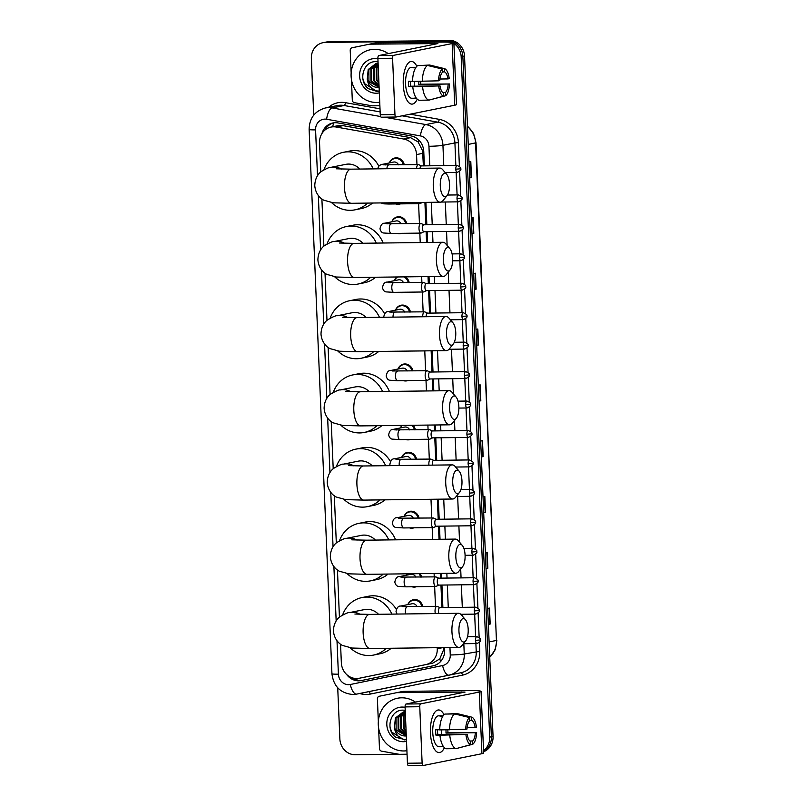 <?xml version="1.0" encoding="UTF-8"?>
<svg xmlns="http://www.w3.org/2000/svg" width="806" height="806" viewBox="0 0 806 806"><rect width="100%" height="100%" fill="white"/><g stroke="black" fill="none" stroke-linecap="round" stroke-linejoin="round"><path stroke-width="1.21" d="M400.471 203.888A8.534 7.808 78.6 0 1 399.524 204.15A8.534 7.808 78.6 0 1 398.194 204.281A8.534 7.808 78.6 0 1 395.897 203.938M391.797 221.801A8.534 7.808 78.6 0 1 397.388 216.864A8.534 7.808 78.6 0 1 398.718 216.723A8.534 7.808 78.6 0 1 406.728 223.675M401.71 233.337A8.534 7.808 78.6 0 1 400.763 233.589A8.534 7.808 78.6 0 1 399.433 233.73A8.534 7.808 78.6 0 1 397.126 233.387M405.408 276.871A8.534 7.808 78.6 0 1 409.196 282.563M404.179 292.225A8.534 7.808 78.6 0 1 403.232 292.487A8.534 7.808 78.6 0 1 401.902 292.628A8.534 7.808 78.6 0 1 399.595 292.286M395.504 310.139A8.534 7.808 78.6 0 1 401.096 305.212A8.534 7.808 78.6 0 1 402.426 305.071A8.534 7.808 78.6 0 1 410.435 312.013M406.647 351.124A8.534 7.808 78.6 0 1 405.7 351.386A8.534 7.808 78.6 0 1 404.37 351.527A8.534 7.808 78.6 0 1 402.063 351.184M397.973 369.037A8.534 7.808 78.6 0 1 403.564 364.1A8.534 7.808 78.6 0 1 404.894 363.959A8.534 7.808 78.6 0 1 412.904 370.911M407.876 380.573A8.534 7.808 78.6 0 1 406.929 380.835A8.534 7.808 78.6 0 1 405.599 380.976A8.534 7.808 78.6 0 1 403.302 380.634M412.984 425.256A8.534 7.808 78.6 0 1 415.372 429.81M410.345 439.471A8.534 7.808 78.6 0 1 409.398 439.723A8.534 7.808 78.6 0 1 408.068 439.864A8.534 7.808 78.6 0 1 405.771 439.522M401.67 457.385A8.534 7.808 78.6 0 1 407.262 452.448A8.534 7.808 78.6 0 1 408.592 452.307A8.534 7.808 78.6 0 1 416.611 459.259M404.138 516.273A8.534 7.808 78.6 0 1 409.73 511.347A8.534 7.808 78.6 0 1 411.06 511.206A8.534 7.808 78.6 0 1 419.08 518.147M414.052 527.809A8.534 7.808 78.6 0 1 413.105 528.071A8.534 7.808 78.6 0 1 411.775 528.212A8.534 7.808 78.6 0 1 409.468 527.87M420.107 573.66A8.534 7.808 78.6 0 1 421.548 577.046M416.521 586.708A8.534 7.808 78.6 0 1 415.574 586.97A8.534 7.808 78.6 0 1 414.244 587.111A8.534 7.808 78.6 0 1 411.937 586.768M407.846 604.621A8.534 7.808 78.6 0 1 413.438 599.684A8.534 7.808 78.6 0 1 414.768 599.543A8.534 7.808 78.6 0 1 422.777 606.495M389.328 162.903A8.534 7.808 78.6 0 1 394.92 157.966A8.534 7.808 78.6 0 1 396.25 157.825A8.534 7.808 78.6 0 1 404.259 164.777M423.392 165.875L422.546 150.682L418.082 141.906L410.576 137.655L342.963 125.645L337.764 125.726L331.085 127.066A15.999 14.649 -101.4 0 0 319.549 142.934L320.768 171.94M416.964 164.626L416.541 154.591A15.999 14.649 -101.4 0 0 403.746 139.035L336.132 127.016A15.999 14.649 -101.4 0 0 333.573 126.804A15.999 14.649 -101.4 0 0 331.085 127.066M441.9 607.593L440.953 585.075M440.67 578.144L440.469 573.409M439.038 539.295L438.484 526.177M438.202 519.245L437.356 499.206M435.734 460.357L434.787 437.839M434.494 430.908L434.253 424.994M432.822 390.88L432.318 378.941M432.026 372.009L431.139 350.791M429.558 313.111L428.611 290.593M428.329 283.662L428.026 276.589M426.596 242.475L426.142 231.705M425.86 224.773L424.913 202.387M340.565 644.216L341.341 662.774A15.999 14.649 -101.4 0 0 359.184 678.269L432.6 663.217L439.754 658.925L443.471 650.11L443.572 647.47M359.184 678.269A15.999 14.649 -101.4 0 0 359.234 678.259L425.78 664.597A15.999 14.649 -101.4 0 0 437.255 648.739L437.215 647.692M435.482 606.334L434.646 586.486M434.243 576.895L434.102 573.489M432.671 539.375L432.177 527.587M431.774 517.996L430.988 499.277M429.306 459.098L428.47 439.25M428.077 429.648L427.875 425.074M426.455 390.96L426.001 380.351M425.608 370.76L424.772 350.902M423.14 311.862L422.304 292.004M421.901 282.412L421.659 276.67M420.228 242.556L419.835 233.115M419.432 223.514L418.596 203.666M321.896 198.991L323.881 246.142M325.009 273.194L326.984 320.345M328.123 347.406L330.097 394.547M331.226 421.609L333.21 468.76M334.339 495.811L336.314 542.962M337.452 570.013L339.427 617.164M394.265 280.7A8.534 7.808 78.6 0 1 397.086 276.972M400.441 427.936A8.534 7.808 78.6 0 1 401.942 425.397M406.607 575.172A8.534 7.808 78.6 0 1 407.262 573.812M424.369 165.865L423.765 151.457A15.999 14.649 -101.4 0 0 410.969 135.902L337.926 122.925A15.999 14.649 -101.4 0 0 335.367 122.714A15.999 14.649 -101.4 0 0 332.878 122.975A15.999 14.649 -101.4 0 0 321.957 133.534M324.838 130.149A15.999 14.649 78.6 0 1 333.724 122.834A15.999 6.055 -79.9 0 0 332.697 126.744M313.725 115.147L311.358 58.586A15.999 14.649 78.6 0 1 322.884 42.718A15.999 14.649 78.6 0 1 325.372 42.456L445.819 40.975A15.999 14.649 78.6 0 1 452.085 42.396M453.899 43.433A15.999 14.649 78.6 0 1 461.173 56.742L489.695 737.127A15.999 14.649 78.6 0 1 483.54 750.608M398.638 754.204L355.224 754.738A15.999 14.649 78.6 0 1 339.87 738.971L337.724 687.81M322.884 42.718L326.249 42.043A15.999 14.649 78.6 0 1 328.737 41.781L447.501 40.643A15.999 14.649 78.6 0 1 462.856 56.4L491.378 736.785A15.999 14.649 78.6 0 1 483.57 751.313A15.999 14.649 78.6 0 0 491.378 736.785L462.856 56.4A15.999 14.649 78.6 0 0 447.501 40.643L327.055 42.124L445.819 40.975M324.566 42.386A15.999 14.649 78.6 0 1 327.055 42.124A15.999 14.649 78.6 0 0 324.566 42.386M346.751 674.612A15.999 14.649 -101.4 0 0 361.249 680.566A15.999 14.649 -101.4 0 0 361.3 680.556L433.185 665.796A15.999 14.649 -101.4 0 0 444.66 649.948L444.559 647.601M442.887 607.583L441.94 585.065M441.648 578.134L441.456 573.398M440.026 539.285L439.471 526.167M439.179 519.235L438.343 499.186M436.711 460.337L435.774 437.819M435.482 430.898L435.23 424.984M433.799 390.87L433.306 378.931M433.013 371.999L432.127 350.781M430.545 313.101L429.598 290.583M429.306 283.652L429.014 276.579M427.583 242.465L427.13 231.685M426.837 224.763L425.9 202.377M362.569 680.304A15.999 14.649 78.6 0 1 351.94 677.745M449.184 40.3A15.999 14.649 78.6 0 1 464.538 56.067L493.06 736.452A15.999 14.649 78.6 0 1 483.58 751.726M483.681 512.687L485.504 512.415L483.681 512.777M483.016 496.839L484.829 496.466L485.504 512.415M486.018 568.502L487.842 568.23L486.018 568.593M485.353 552.644L487.167 552.281L487.842 568.23M488.355 624.318L490.179 624.035L488.355 624.408M487.69 608.459L489.514 608.097L490.179 624.035M476.658 345.25L478.482 344.978L476.668 345.341M475.993 329.392L477.817 329.029L478.482 344.978M474.321 289.435L476.145 289.163L474.321 289.525M473.656 273.587L475.48 273.214L476.145 289.163M471.984 233.629L473.807 233.347L471.984 233.72M471.319 217.771L473.132 217.408L473.807 233.347M469.646 177.814L471.47 177.542L469.646 177.904M468.981 161.956L470.795 161.593L471.47 177.542M481.343 456.881L483.157 456.599L481.343 456.972M480.678 441.023L482.492 440.65L483.157 456.599M478.996 401.066L480.819 400.794L479.006 401.156M478.331 385.208L480.154 384.845L480.819 400.794M379.737 102.231A26.658 24.412 78.6 0 1 376.704 102.473A26.658 24.412 78.6 0 1 351.295 78.464A26.658 24.412 78.6 0 1 370.327 49.76A26.658 24.412 78.6 0 1 374.478 49.317A26.658 24.412 78.6 0 1 388.27 53.639M378.105 63.301L376.039 63.513L368.211 69.517L367.264 79.149A12.05 11.032 78.6 0 0 378.195 87.481A12.05 11.032 78.6 0 0 379.112 87.431M378.054 63.19L376.039 63.513M376.372 63.452L368.876 69.376L368.936 81.487L379.112 87.421M377.732 63.311L371.546 68.842L371.606 80.943L379.082 86.736M377.389 63.331L370.881 68.973L370.931 81.074L379.092 86.988M378.125 63.926L374.216 68.308L374.276 80.409L379.022 85.224M378.115 63.654L373.541 68.439L373.601 80.54L379.042 85.688M378.205 65.749L376.886 67.764L376.936 79.865L378.911 82.585M378.175 65.155L376.211 67.906L376.271 80.006L378.941 83.391M378.044 61.861L376.342 61.689C363.063 60.611 357.763 81.245 368.564 88.741L376.906 91.431L379.545 91.128L377.057 90.947C371.435 89.607 368.171 85.678 367.264 79.149M379.344 92.871A17.389 15.919 78.6 0 1 376.311 93.224A17.389 15.919 78.6 0 1 359.627 76.096A17.389 15.919 78.6 0 1 374.861 58.566A17.389 15.919 78.6 0 1 377.913 58.848M378.78 79.472L378.236 66.505M362.962 79.29L364.594 83.643L376.976 91.421L379.273 91.189M403.262 84.489A21.329 8.453 -90.7 0 1 405.186 68.701A21.329 8.453 -90.7 0 1 416.833 66.263A21.329 8.453 -90.7 0 0 411.403 61.468A21.329 8.453 -90.7 0 0 403.262 84.489A21.329 8.453 -90.7 0 0 405.529 97.052A21.329 8.453 -90.7 0 0 417.246 99.188A21.329 8.453 -90.7 0 1 411.926 104.125A21.329 8.453 -90.7 0 1 403.262 84.489M379.878 105.737L372.342 105.828A2.67 2.438 -101.4 0 1 371.919 105.798L354.428 102.684A2.67 2.438 -101.4 0 1 352.293 100.095L351.436 79.472M351.154 72.923L350.217 50.395A2.67 2.438 -101.4 0 1 352.121 47.745L369.339 44.219A2.67 2.438 -101.4 0 0 369.339 44.219L375.636 42.94A2.67 2.438 78.6 0 1 376.07 42.899L440.973 42.103A21.329 1.461 177.6 0 1 453.879 42.899A21.329 1.461 177.6 0 1 452.146 43.554L393.519 55.362A2.67 1.058 89.3 0 0 392.582 58.233L377.893 58.415A2.67 1.058 -90.7 0 1 378.84 55.543L437.89 43.574L369.763 44.169A2.67 2.438 -101.4 0 0 369.35 44.209L375.646 42.94M453.879 42.899L456.458 104.558A21.329 1.461 177.6 0 1 454.735 105.213L396.109 117.021A2.67 1.058 89.3 0 1 396.028 117.031A2.67 1.058 89.3 0 1 394.95 114.573L392.582 58.233M395.948 117.021L381.419 117.202A2.67 1.058 -90.7 0 1 381.339 117.213A2.67 1.058 -90.7 0 1 380.261 114.754L377.893 58.415M438.514 80.822L439.804 80.56A10.669 4.221 -90.7 0 1 442.504 72.318L442.363 69.044A13.863 5.491 -90.7 0 0 438.514 80.822L412.541 81.426A17.601 6.972 -90.7 0 1 417.73 65.568L427.512 65.447L442.363 69.044M442.484 71.915L444.6 71.895A10.669 4.221 -90.7 0 1 447.945 78.917L439.945 79.018M420.692 81.325A15.465 6.126 -90.7 0 1 420.702 81.537A15.465 6.126 -90.7 0 1 420.722 84.207L449.456 83.975L418.788 84.6A10.669 4.221 89.3 0 0 418.808 81.91A10.669 4.221 89.3 0 0 418.777 81.346M414.375 81.396A10.669 4.221 -90.7 0 1 414.405 81.97A10.669 4.221 -90.7 0 1 414.244 86.192M410.405 81.285A10.669 4.221 89.3 0 0 410.405 83.602A10.669 4.221 89.3 0 0 410.647 86.232L440.026 85.879A10.669 4.221 -90.7 0 0 443.36 92.902L443.502 96.176L428.973 100.125L419.18 100.246A17.601 6.972 -90.7 0 1 412.763 86.736L440.026 85.879M412.763 86.736L408.713 86.625A15.465 6.126 -90.7 0 1 408.511 83.985A15.465 6.126 -90.7 0 1 408.491 81.315L412.541 81.265M415.402 98.141A15.465 6.126 -90.7 0 1 414.798 98.221L411.856 98.261A15.465 6.126 -90.7 0 1 405.579 84.026A15.465 6.126 -90.7 0 1 411.473 67.331L414.415 67.301A15.465 6.126 -90.7 0 1 415.019 67.361L415.936 67.351M414.798 98.221A15.465 6.126 -90.7 0 1 414.193 98.151L416.309 98.131M444.6 71.895L444.469 68.621L429.618 65.024L419.845 65.548M430.505 99.712L445.597 95.753L445.466 92.478L442.746 92.509M428.973 100.125A17.601 6.972 -90.7 0 1 422.556 86.615M444.469 68.621A13.863 5.491 -90.7 0 1 449.234 78.666L447.945 78.917M449.456 83.975A13.863 5.491 -90.7 0 1 445.597 95.753M443.502 96.176A13.863 5.491 -90.7 0 1 438.736 86.131M448.166 84.237A10.669 4.221 -90.7 0 1 445.466 92.478M414.415 67.301A15.465 6.126 -90.7 0 0 412.914 67.785L415.664 67.754M422.324 81.305A17.601 6.972 -90.7 0 1 427.512 65.447M408.713 86.625L410.647 86.232M418.788 84.6L420.722 84.207M440.288 186.005A11.727 4.645 89.3 0 0 447.038 195.636A11.727 4.645 89.3 0 0 449.526 184.141A11.727 4.645 89.3 0 0 446.776 174.469A11.727 4.645 89.3 0 0 440.288 186.005M447.038 195.636L443.119 200.493A17.067 6.76 -90.7 0 1 440.217 202.195A17.067 6.76 -90.7 0 1 433.285 186.488A17.067 6.76 -90.7 0 1 439.804 168.071A17.067 6.76 -90.7 0 1 442.736 169.703L446.776 174.469M359.839 169.059A17.067 15.626 -101.4 0 0 348.424 164.071A17.067 15.626 -101.4 0 0 345.764 164.353L331.054 167.316C329.755 167.023 326.47 168.434 321.221 171.557C319.881 172.484 314.955 176.665 314.783 185.743C315.499 194.427 321 198.901 323.8 200.2L333.241 202.81L351.406 203.293L440.217 202.195M367.566 203.092A29.328 26.86 78.6 0 1 354.922 209.842A29.328 26.86 78.6 0 1 350.358 210.326A29.328 26.86 78.6 0 1 331.578 202.618M323.952 169.734A29.328 26.86 78.6 0 1 343.346 152.334A29.328 26.86 78.6 0 1 347.91 151.85A29.328 26.86 78.6 0 1 373.238 168.887M343.346 152.334L349.643 151.065A29.328 26.86 78.6 0 1 354.207 150.581A29.328 26.86 78.6 0 1 378.78 166.076M372.543 203.031A29.328 26.86 78.6 0 1 361.229 208.573L354.922 209.842M443.391 260.207A11.727 4.645 89.3 0 0 450.151 269.839A11.727 4.645 89.3 0 0 452.64 258.343A11.727 4.645 89.3 0 0 449.889 248.671A11.727 4.645 89.3 0 0 443.391 260.207M450.151 269.839L446.222 274.695A17.067 6.76 -90.7 0 1 443.33 276.398A17.067 6.76 -90.7 0 1 436.399 260.691A17.067 6.76 -90.7 0 1 442.907 242.274A17.067 6.76 -90.7 0 1 445.849 243.906L449.889 248.671M362.942 243.261A17.067 15.626 -101.4 0 0 351.527 238.284A17.067 15.626 -101.4 0 0 348.877 238.566L334.168 241.528C332.858 241.226 329.583 242.636 324.334 245.759C322.994 246.686 318.068 250.878 317.896 259.945C318.612 268.63 324.113 273.103 326.914 274.403L336.354 277.022L354.509 277.496L443.33 276.398M370.669 277.294A29.328 26.86 78.6 0 1 358.035 284.044A29.328 26.86 78.6 0 1 353.471 284.528A29.328 26.86 78.6 0 1 334.692 276.821M327.055 243.936A29.328 26.86 78.6 0 1 346.449 226.536A29.328 26.86 78.6 0 1 351.013 226.053A29.328 26.86 78.6 0 1 376.342 243.09M346.449 226.536L352.756 225.267A29.328 26.86 78.6 0 1 357.32 224.783A29.328 26.86 78.6 0 1 383.162 243.009M375.656 277.234A29.328 26.86 78.6 0 1 364.342 282.775L358.035 284.044M446.504 334.409A11.727 4.645 89.3 0 0 453.264 344.041A11.727 4.645 89.3 0 0 455.753 332.556A11.727 4.645 89.3 0 0 453.002 322.874A11.727 4.645 89.3 0 0 446.504 334.409M453.264 344.041L449.335 348.897A17.067 6.76 -90.7 0 1 446.443 350.61A17.067 6.76 -90.7 0 1 439.502 334.893A17.067 6.76 -90.7 0 1 446.02 316.476A17.067 6.76 -90.7 0 1 448.952 318.108L453.002 322.874M366.055 317.463A17.067 15.626 -101.4 0 0 354.64 312.486A17.067 15.626 -101.4 0 0 351.98 312.768L337.271 315.73C335.971 315.428 332.697 316.849 327.448 319.962C326.108 320.889 321.171 325.08 321 334.147C321.725 342.832 327.226 347.315 330.017 348.615L339.467 351.225L357.622 351.698L446.443 350.61M373.783 351.497A29.328 26.86 78.6 0 1 361.148 358.247A29.328 26.86 78.6 0 1 356.574 358.73A29.328 26.86 78.6 0 1 337.805 351.023M330.168 318.148A29.328 26.86 78.6 0 1 349.562 300.739A29.328 26.86 78.6 0 1 354.126 300.255A29.328 26.86 78.6 0 1 379.455 317.302M349.562 300.739L355.869 299.469A29.328 26.86 78.6 0 1 360.433 298.986A29.328 26.86 78.6 0 1 384.603 313.736M378.77 351.436A29.328 26.86 78.6 0 1 367.445 356.977L361.148 358.247M449.617 408.622A11.727 4.645 89.3 0 0 456.367 418.243A11.727 4.645 89.3 0 0 458.856 406.758A11.727 4.645 89.3 0 0 456.105 397.076A11.727 4.645 89.3 0 0 449.617 408.622M456.367 418.243L452.448 423.1A17.067 6.76 -90.7 0 1 449.547 424.812A17.067 6.76 -90.7 0 1 442.615 409.105A17.067 6.76 -90.7 0 1 449.133 390.678A17.067 6.76 -90.7 0 1 452.065 392.32L456.105 397.076M369.168 391.666A17.067 15.626 -101.4 0 0 357.753 386.689A17.067 15.626 -101.4 0 0 355.093 386.971L340.384 389.933C339.084 389.641 335.8 391.051 330.551 394.164C329.211 395.101 324.284 399.282 324.113 408.35C324.838 417.034 330.339 421.518 333.13 422.818L342.57 425.427L360.735 425.9L449.547 424.812M376.896 425.699A29.328 26.86 78.6 0 1 364.252 432.449A29.328 26.86 78.6 0 1 359.688 432.933A29.328 26.86 78.6 0 1 340.918 425.225M333.281 392.351A29.328 26.86 78.6 0 1 352.675 374.951A29.328 26.86 78.6 0 1 357.239 374.468A29.328 26.86 78.6 0 1 382.568 391.504M352.675 374.951L358.972 373.682A29.328 26.86 78.6 0 1 363.546 373.198A29.328 26.86 78.6 0 1 389.379 391.414M381.873 425.639A29.328 26.86 78.6 0 1 370.559 431.18L364.252 432.449M452.72 482.824A11.727 4.645 89.3 0 0 459.48 492.446A11.727 4.645 89.3 0 0 461.969 480.96A11.727 4.645 89.3 0 0 459.219 471.278A11.727 4.645 89.3 0 0 452.72 482.824M459.48 492.446L455.551 497.312A17.067 6.76 -90.7 0 1 452.66 499.015A17.067 6.76 -90.7 0 1 445.728 483.308A17.067 6.76 -90.7 0 1 452.237 464.891A17.067 6.76 -90.7 0 1 455.178 466.523L459.219 471.278M372.271 465.868A17.067 15.626 -101.4 0 0 360.856 460.891A17.067 15.626 -101.4 0 0 358.207 461.173L343.497 464.135C342.187 463.843 338.913 465.253 333.664 468.377C332.324 469.304 327.397 473.485 327.226 482.562C327.941 491.237 333.442 495.72 336.243 497.02L345.683 499.629L363.849 500.103L452.66 499.015M380.009 499.911A29.328 26.86 78.6 0 1 367.365 506.652A29.328 26.86 78.6 0 1 362.801 507.135A29.328 26.86 78.6 0 1 344.021 499.438M336.384 466.553A29.328 26.86 78.6 0 1 355.778 449.154A29.328 26.86 78.6 0 1 360.353 448.67A29.328 26.86 78.6 0 1 385.671 465.707M355.778 449.154L362.085 447.884A29.328 26.86 78.6 0 1 366.649 447.401A29.328 26.86 78.6 0 1 390.447 461.495M384.986 499.851A29.328 26.86 78.6 0 1 373.672 505.382L367.365 506.652M455.833 557.027A11.727 4.645 89.3 0 0 462.594 566.658A11.727 4.645 89.3 0 0 465.082 555.163A11.727 4.645 89.3 0 0 462.332 545.491A11.727 4.645 89.3 0 0 455.833 557.027M462.594 566.658L458.664 571.514A17.067 6.76 -90.7 0 1 455.773 573.217A17.067 6.76 -90.7 0 1 448.831 557.51A17.067 6.76 -90.7 0 1 455.35 539.093A17.067 6.76 -90.7 0 1 458.282 540.725L462.332 545.491M375.384 540.08A17.067 15.626 -101.4 0 0 363.969 535.093A17.067 15.626 -101.4 0 0 361.31 535.375L346.6 538.337C345.3 538.045 342.026 539.456 336.777 542.579C335.437 543.506 330.5 547.687 330.329 556.765C331.054 565.449 336.555 569.923 339.346 571.222L348.797 573.832L366.952 574.315L455.773 573.217M383.112 574.114A29.328 26.86 78.6 0 1 370.478 580.864A29.328 26.86 78.6 0 1 365.904 581.348A29.328 26.86 78.6 0 1 347.134 573.64M339.497 540.755A29.328 26.86 78.6 0 1 358.892 523.356A29.328 26.86 78.6 0 1 363.456 522.872A29.328 26.86 78.6 0 1 388.784 539.909M358.892 523.356L365.199 522.087A29.328 26.86 78.6 0 1 369.763 521.603A29.328 26.86 78.6 0 1 395.595 539.829M388.099 574.053A29.328 26.86 78.6 0 1 376.775 579.595L370.478 580.864M458.946 631.229A11.727 4.645 89.3 0 0 465.697 640.861A11.727 4.645 89.3 0 0 468.185 629.365A11.727 4.645 89.3 0 0 465.445 619.693A11.727 4.645 89.3 0 0 458.946 631.229M465.697 640.861L461.778 645.717A17.067 6.76 -90.7 0 1 458.876 647.42A17.067 6.76 -90.7 0 1 451.944 631.713A17.067 6.76 -90.7 0 1 458.463 613.295A17.067 6.76 -90.7 0 1 461.395 614.928L465.445 619.693M378.498 614.283A17.067 15.626 -101.4 0 0 367.083 609.306A17.067 15.626 -101.4 0 0 364.423 609.588L349.713 612.55C348.414 612.248 345.129 613.658 339.88 616.781C338.54 617.708 333.613 621.9 333.442 630.967C334.168 639.652 339.669 644.125 342.459 645.425L351.9 648.034L370.065 648.518L458.876 647.42M386.225 648.316A29.328 26.86 78.6 0 1 373.581 655.066A29.328 26.86 78.6 0 1 369.017 655.55A29.328 26.86 78.6 0 1 350.247 647.843M342.61 614.958A29.328 26.86 78.6 0 1 362.005 597.558A29.328 26.86 78.6 0 1 366.569 597.075A29.328 26.86 78.6 0 1 391.897 614.112M362.005 597.558L368.302 596.289A29.328 26.86 78.6 0 1 372.876 595.805A29.328 26.86 78.6 0 1 396.33 609.346M391.202 648.256A29.328 26.86 78.6 0 1 379.888 653.797L373.581 655.066M377.53 168.837L379.092 165.764L380.976 164.666L393.56 162.046A4.796 4.393 78.6 0 1 398.486 164.847M421.437 165.895L418.707 164.676A4.796 1.904 89.3 0 0 418.364 164.605A4.796 1.904 89.3 0 0 418.223 164.615A4.796 1.904 89.3 0 0 416.551 168.353M389.5 162.872A8 7.325 78.6 0 1 394.608 158.581A8 7.325 78.6 0 1 395.857 158.439A8 7.325 78.6 0 1 403.332 164.787M421.558 165.955A3.466 1.37 89.3 0 0 421.316 165.905A3.466 1.37 89.3 0 0 421.216 165.915A3.466 1.37 89.3 0 0 420.037 168.313M418.445 202.467A4.796 1.904 89.3 0 0 419.714 203.646A4.796 1.904 89.3 0 0 419.855 203.636A4.796 1.904 89.3 0 0 420.057 203.565A4.796 1.904 89.3 0 0 420.248 203.444M391.303 223.877A4.796 1.904 89.3 0 0 391.162 223.867A4.796 1.904 89.3 0 0 391.021 223.877A4.796 1.904 89.3 0 0 389.348 229.347A4.796 1.904 89.3 0 0 391.273 233.458L383.606 232.994C381.893 232.793 380.694 231.382 379.989 228.773C380.815 224.834 382.376 222.99 384.684 223.232L396.028 220.945A4.796 4.393 78.6 0 1 400.955 223.746M423.906 224.793L421.175 223.574A4.796 1.904 89.3 0 0 420.833 223.504A4.796 1.904 89.3 0 0 420.692 223.514A4.796 1.904 89.3 0 0 418.989 228.501A4.796 1.904 89.3 0 0 420.944 233.095A4.796 1.904 89.3 0 0 421.085 233.085A4.796 1.904 89.3 0 0 421.286 233.015A4.796 1.904 89.3 0 0 421.478 232.894M391.968 221.761A8 7.325 78.6 0 1 397.076 217.469A8 7.325 78.6 0 1 398.325 217.338A8 7.325 78.6 0 1 405.801 223.685M424.027 224.854A3.466 1.37 89.3 0 0 423.785 224.793A3.466 1.37 89.3 0 0 423.684 224.803A3.466 1.37 89.3 0 0 422.465 228.541A3.466 1.37 89.3 0 0 423.865 231.725A3.466 1.37 89.3 0 0 423.976 231.715M393.771 282.775A4.796 1.904 89.3 0 0 393.63 282.755A4.796 1.904 89.3 0 0 393.489 282.775A4.796 1.904 89.3 0 0 391.817 288.236A4.796 1.904 89.3 0 0 393.741 292.356L386.074 291.893C384.361 291.691 383.162 290.281 382.457 287.661C383.283 283.722 384.845 281.878 387.152 282.13L398.496 279.843A4.796 4.393 78.6 0 1 403.423 282.644M426.374 283.692L423.644 282.473A4.796 1.904 89.3 0 0 423.301 282.392A4.796 1.904 89.3 0 0 423.16 282.412A4.796 1.904 89.3 0 0 421.457 287.399A4.796 1.904 89.3 0 0 423.412 291.994A4.796 1.904 89.3 0 0 423.553 291.974A4.796 1.904 89.3 0 0 423.755 291.913A4.796 1.904 89.3 0 0 423.946 291.792M394.436 280.659A8 7.325 78.6 0 1 397.832 276.962M426.505 283.742A3.466 1.37 89.3 0 0 426.253 283.692A3.466 1.37 89.3 0 0 426.152 283.702A3.466 1.37 89.3 0 0 424.933 287.43A3.466 1.37 89.3 0 0 426.334 290.623A3.466 1.37 89.3 0 0 426.445 290.613M403.806 276.891A8 7.325 78.6 0 1 408.269 282.584M383.706 317.242L383.696 317.111C384.512 313.171 386.074 311.328 388.381 311.579L399.726 309.292A4.796 4.393 78.6 0 1 404.662 312.083M427.613 313.141L424.873 311.912A4.796 1.904 89.3 0 0 424.53 311.841A4.796 1.904 89.3 0 0 424.389 311.862A4.796 1.904 89.3 0 0 422.697 316.768M395.665 310.109A8 7.325 78.6 0 1 400.784 305.817A8 7.325 78.6 0 1 402.023 305.686A8 7.325 78.6 0 1 409.498 312.023M427.734 313.191A3.466 1.37 89.3 0 0 427.482 313.141A3.466 1.37 89.3 0 0 427.382 313.151A3.466 1.37 89.3 0 0 426.162 316.728M397.469 371.113A4.796 1.904 89.3 0 0 397.328 371.103A4.796 1.904 89.3 0 0 397.187 371.123A4.796 1.904 89.3 0 0 395.514 376.583A4.796 1.904 89.3 0 0 397.449 380.704L389.772 380.241C388.069 380.039 386.86 378.629 386.165 376.009C386.981 372.07 388.542 370.226 390.85 370.468L402.194 368.191A4.796 4.393 78.6 0 1 407.131 370.982M430.082 372.029L427.341 370.81A4.796 1.904 89.3 0 0 426.999 370.74A4.796 1.904 89.3 0 0 426.858 370.75A4.796 1.904 89.3 0 0 425.165 375.737A4.796 1.904 89.3 0 0 427.12 380.341A4.796 1.904 89.3 0 0 427.261 380.321A4.796 1.904 89.3 0 0 427.462 380.251A4.796 1.904 89.3 0 0 427.654 380.14M398.134 369.007A8 7.325 78.6 0 1 403.252 364.715A8 7.325 78.6 0 1 404.491 364.584A8 7.325 78.6 0 1 411.967 370.921M430.203 372.09A3.466 1.37 89.3 0 0 429.951 372.04A3.466 1.37 89.3 0 0 429.85 372.05A3.466 1.37 89.3 0 0 428.631 375.777A3.466 1.37 89.3 0 0 430.041 378.971A3.466 1.37 89.3 0 0 430.142 378.961L427.462 380.251M399.937 430.011A4.796 1.904 89.3 0 0 399.796 430.001A4.796 1.904 89.3 0 0 399.655 430.011A4.796 1.904 89.3 0 0 397.983 435.482A4.796 1.904 89.3 0 0 399.917 439.592L392.24 439.129C390.537 438.927 389.328 437.517 388.633 434.908C389.449 430.968 391.011 429.124 393.318 429.366L404.662 427.079A4.796 4.393 78.6 0 1 409.599 429.88M432.55 430.928L429.81 429.709A4.796 1.904 89.3 0 0 429.467 429.638A4.796 1.904 89.3 0 0 429.326 429.648A4.796 1.904 89.3 0 0 427.633 434.635A4.796 1.904 89.3 0 0 429.588 439.23A4.796 1.904 89.3 0 0 429.729 439.22A4.796 1.904 89.3 0 0 429.93 439.149A4.796 1.904 89.3 0 0 430.122 439.028M400.602 427.905A8 7.325 78.6 0 1 402.325 425.387M432.671 430.988A3.466 1.37 89.3 0 0 432.419 430.928A3.466 1.37 89.3 0 0 432.318 430.938A3.466 1.37 89.3 0 0 431.099 434.676A3.466 1.37 89.3 0 0 432.51 437.86A3.466 1.37 89.3 0 0 432.61 437.849L429.93 439.149M411.755 425.276A8 7.325 78.6 0 1 414.435 429.82M390.185 465.646L389.862 464.357C390.688 460.417 392.25 458.564 394.557 458.815L405.902 456.528A4.796 4.393 78.6 0 1 410.828 459.329M433.779 460.377L431.049 459.158A4.796 1.904 89.3 0 0 430.706 459.077A4.796 1.904 89.3 0 0 430.565 459.098A4.796 1.904 89.3 0 0 428.943 465.173M401.841 457.345A8 7.325 78.6 0 1 406.949 453.053A8 7.325 78.6 0 1 408.199 452.922A8 7.325 78.6 0 1 415.674 459.269M433.91 460.428A3.466 1.37 89.3 0 0 433.658 460.377A3.466 1.37 89.3 0 0 433.557 460.387A3.466 1.37 89.3 0 0 432.338 464.125A3.466 1.37 89.3 0 0 432.439 465.133M403.645 518.359A4.796 1.904 89.3 0 0 403.504 518.339A4.796 1.904 89.3 0 0 403.363 518.359A4.796 1.904 89.3 0 0 401.69 523.819A4.796 1.904 89.3 0 0 403.625 527.94L395.948 527.477C394.235 527.275 393.036 525.865 392.331 523.245C393.157 519.306 394.718 517.462 397.026 517.714L408.37 515.427A4.796 4.393 78.6 0 1 413.297 518.218M436.248 519.276L433.517 518.057A4.796 1.904 89.3 0 0 433.175 517.976A4.796 1.904 89.3 0 0 433.034 517.996A4.796 1.904 89.3 0 0 431.331 522.983A4.796 1.904 89.3 0 0 433.285 527.577A4.796 1.904 89.3 0 0 433.437 527.557A4.796 1.904 89.3 0 0 433.628 527.497A4.796 1.904 89.3 0 0 433.819 527.376M404.31 516.243A8 7.325 78.6 0 1 409.418 511.951A8 7.325 78.6 0 1 410.667 511.82A8 7.325 78.6 0 1 418.143 518.167M436.378 519.326A3.466 1.37 89.3 0 0 436.127 519.276A3.466 1.37 89.3 0 0 436.026 519.286A3.466 1.37 89.3 0 0 434.807 523.013A3.466 1.37 89.3 0 0 436.207 526.207A3.466 1.37 89.3 0 0 436.318 526.197M406.113 577.247A4.796 1.904 89.3 0 0 405.972 577.237A4.796 1.904 89.3 0 0 405.831 577.257A4.796 1.904 89.3 0 0 404.159 582.718A4.796 1.904 89.3 0 0 406.093 586.839L398.416 586.375C396.703 586.174 395.504 584.763 394.799 582.144C395.625 578.204 397.187 576.361 399.494 576.602L410.838 574.325A4.796 4.393 78.6 0 1 415.765 577.116M438.716 578.164L435.986 576.945A4.796 1.904 89.3 0 0 435.643 576.874A4.796 1.904 89.3 0 0 435.502 576.884A4.796 1.904 89.3 0 0 433.799 581.872A4.796 1.904 89.3 0 0 435.754 586.476A4.796 1.904 89.3 0 0 435.905 586.456A4.796 1.904 89.3 0 0 436.096 586.385A4.796 1.904 89.3 0 0 436.288 586.274M406.778 575.141A8 7.325 78.6 0 1 407.504 573.812M438.847 578.224A3.466 1.37 89.3 0 0 438.595 578.174A3.466 1.37 89.3 0 0 438.494 578.184A3.466 1.37 89.3 0 0 437.275 581.912A3.466 1.37 89.3 0 0 438.676 585.106A3.466 1.37 89.3 0 0 438.786 585.096M419.019 573.671A8 7.325 78.6 0 1 420.611 577.056M397.026 614.051L396.038 611.593C396.854 607.653 398.416 605.81 400.723 606.052L412.078 603.765A4.796 4.393 78.6 0 1 417.004 606.565M439.955 607.613L437.215 606.394A4.796 1.904 89.3 0 0 436.872 606.324A4.796 1.904 89.3 0 0 436.731 606.334A4.796 1.904 89.3 0 0 435.331 613.578M408.007 604.591A8 7.325 78.6 0 1 413.125 600.299A8 7.325 78.6 0 1 414.365 600.158A8 7.325 78.6 0 1 421.84 606.505M440.076 607.674A3.466 1.37 89.3 0 0 439.824 607.623A3.466 1.37 89.3 0 0 439.723 607.633A3.466 1.37 89.3 0 0 438.504 611.361A3.466 1.37 89.3 0 0 438.927 613.537M430.444 732.976A21.329 8.453 -90.7 0 1 432.359 717.189A21.329 8.453 -90.7 0 1 444.015 714.761A21.329 8.453 -90.7 0 0 438.585 709.955A21.329 8.453 -90.7 0 0 430.444 732.976A21.329 8.453 -90.7 0 0 432.711 745.54A21.329 8.453 -90.7 0 0 444.418 747.686A21.329 8.453 -90.7 0 1 439.109 752.613A21.329 8.453 -90.7 0 1 430.444 732.976M407.06 754.225L399.524 754.315A2.67 2.438 -101.4 0 1 399.101 754.285L381.611 751.172A2.67 2.438 -101.4 0 1 379.475 748.583L378.608 727.959M378.336 721.41L377.389 698.883A2.67 2.438 -101.4 0 1 379.304 696.243L396.522 692.707A2.67 2.438 -101.4 0 1 396.945 692.656L465.072 692.062L406.012 704.031L420.702 703.85A2.67 1.058 89.3 0 0 419.765 706.721L405.075 706.902A2.67 1.058 -90.7 0 1 406.012 704.031M396.532 692.707L402.819 691.437A2.67 2.438 78.6 0 1 403.242 691.387L468.145 690.591A21.329 1.461 177.6 0 1 481.061 691.387A21.329 1.461 177.6 0 1 479.328 692.042L420.702 703.85M481.061 691.387L483.64 753.056A21.329 1.461 177.6 0 1 481.917 753.701L423.291 765.509A2.67 1.058 89.3 0 1 423.21 765.519A2.67 1.058 89.3 0 1 422.122 763.06L419.765 706.721M423.13 765.509L408.602 765.69A2.67 1.058 -90.7 0 1 408.521 765.7A2.67 1.058 -90.7 0 1 407.433 763.242L405.075 706.902M465.687 729.309L466.986 729.047A10.669 4.221 -90.7 0 1 469.676 720.806L469.545 717.542A13.863 5.491 -90.7 0 0 465.687 729.309L439.713 729.914A17.601 6.972 -90.7 0 1 444.902 714.066L454.695 713.945L469.545 717.542M469.666 720.413L471.782 720.383A10.669 4.221 -90.7 0 1 475.117 727.415L467.117 727.506M447.874 729.813A15.465 6.126 -90.7 0 1 447.884 730.024A15.465 6.126 -90.7 0 1 447.904 732.704L475.339 732.725L445.97 733.087A10.669 4.221 89.3 0 0 445.99 730.407A10.669 4.221 89.3 0 0 445.96 729.833M441.547 729.893A10.669 4.221 -90.7 0 1 441.577 730.458A10.669 4.221 -90.7 0 1 441.426 734.679M437.587 729.783A10.669 4.221 89.3 0 0 437.587 732.1A10.669 4.221 89.3 0 0 437.829 734.729L467.208 734.367A10.669 4.221 -90.7 0 0 470.543 741.399L470.684 744.663L456.146 748.623L446.363 748.744A17.601 6.972 -90.7 0 1 439.935 735.233L467.208 734.367M439.935 735.233L435.895 735.122A15.465 6.126 -90.7 0 1 435.693 732.483A15.465 6.126 -90.7 0 1 435.673 729.803L439.723 729.752M442.575 746.628A15.465 6.126 -90.7 0 1 441.98 746.719L439.038 746.749A15.465 6.126 -90.7 0 1 432.751 732.513A15.465 6.126 -90.7 0 1 438.655 715.819L441.597 715.788A15.465 6.126 -90.7 0 1 442.202 715.859L443.109 715.839M441.98 746.719A15.465 6.126 -90.7 0 1 441.376 746.648L443.491 746.618M471.782 720.383L471.641 717.118L456.8 713.522L447.018 714.035M456.8 713.522A17.601 6.972 -90.7 0 1 456.962 713.552L466.019 715.748M457.687 748.2L472.779 744.24L472.648 740.976L469.928 741.006M456.146 748.623A17.601 6.972 -90.7 0 1 449.728 735.112M471.641 717.118A13.863 5.491 -90.7 0 1 476.417 727.153L475.117 727.415M476.638 732.463A13.863 5.491 -90.7 0 1 472.779 744.24M470.684 744.663A13.863 5.491 -90.7 0 1 465.908 734.629M475.339 732.725A10.669 4.221 -90.7 0 1 472.648 740.976M441.597 715.788A15.465 6.126 -90.7 0 0 440.096 716.282L442.847 716.242M449.506 729.793A17.601 6.972 -90.7 0 1 454.695 713.945M435.895 735.122L437.829 734.729M445.97 733.087L447.904 732.704M406.909 750.718A26.658 24.412 78.6 0 1 403.887 750.96A26.658 24.412 78.6 0 1 378.467 726.962A26.658 24.412 78.6 0 1 397.499 698.248A26.658 24.412 78.6 0 1 401.65 697.815A26.658 24.412 78.6 0 1 415.453 702.127M405.277 711.789L403.222 712L395.383 718.005L394.446 727.637A12.05 11.032 78.6 0 0 405.378 735.979A12.05 11.032 78.6 0 0 406.295 735.928L396.119 729.974L396.058 717.874L403.554 711.94M405.277 711.678L403.222 712M404.914 711.799L398.728 717.33L398.779 729.44L406.264 735.233M404.572 711.819L398.053 717.471L398.114 729.571L406.274 735.475M405.307 712.413L401.388 716.796L401.448 728.896L406.204 733.722M405.297 712.151L400.723 716.927L400.784 729.037L406.224 734.185M405.388 714.237L404.058 716.262L404.118 728.362L406.093 731.072M405.358 713.642L403.393 716.393L403.453 728.493L406.123 731.878M405.216 710.348L403.524 710.177C390.245 709.109 384.946 729.742 395.746 737.238L404.239 739.445C398.617 738.095 395.353 734.165 394.446 727.637M406.516 741.359A17.389 15.919 78.6 0 1 403.494 741.711A17.389 15.919 78.6 0 1 386.809 724.584A17.389 15.919 78.6 0 1 402.043 707.063A17.389 15.919 78.6 0 1 405.096 707.336M405.962 727.969L405.418 715.003M390.144 727.778L391.776 732.14L404.159 739.908L406.446 739.676M342.963 125.645L336.132 127.016M357.209 680.143A15.999 6.428 -101.6 0 1 356.534 678.541M423.714 150.662A15.999 1.098 177.6 0 1 422.546 150.682M418.082 141.906A15.999 6.055 -79.9 0 1 418.576 139.821M444.67 650.079A15.999 1.098 177.6 0 1 443.471 650.11M440.64 661.484A15.999 6.428 -101.6 0 1 439.754 658.925M410.576 137.655L403.746 139.035M422.858 153.311L416.541 154.591M442.826 647.621L437.255 648.739M432.6 663.217L425.78 664.597M366.065 676.889L359.234 678.259M429.759 165.794L428.943 146.289A10.669 9.763 -101.4 0 0 420.41 135.922L326.632 119.258A10.669 9.763 -101.4 0 0 324.929 119.117A10.669 9.763 -101.4 0 0 315.579 129.867L317.504 175.708M325.362 107.984A21.329 19.535 78.6 0 1 328.687 107.641A21.329 19.535 78.6 0 1 332.102 107.913L344.081 105.505A21.329 19.535 -101.4 0 0 340.666 105.223A21.329 19.535 -101.4 0 0 337.341 105.576L325.362 107.984C314.803 111.027 309.393 118.19 309.131 129.464A10.669 0.725 -2.4 0 0 315.579 129.867M336.999 640.74L338.399 674.169A10.669 9.763 -101.4 0 0 348.635 684.687A10.669 9.763 -101.4 0 0 350.328 684.506L442.605 665.544A10.669 9.763 -101.4 0 0 450.262 654.976L449.95 647.53M463.823 643.722L464.256 654.009A21.329 19.535 78.6 0 1 448.952 675.156L356.665 694.107A21.329 19.535 78.6 0 1 356.605 694.117L368.584 691.709A21.329 19.535 -101.4 0 0 368.644 691.689L460.931 672.738A21.329 19.535 -101.4 0 0 476.235 651.601L475.893 643.571M479.358 642.533L479.731 651.359A23.999 21.974 78.6 0 1 462.513 675.136L370.236 694.087A2.67 1.068 78.4 0 0 368.644 691.689L356.665 694.107A10.669 4.282 -101.6 0 1 350.328 684.506M328.526 107.349A23.999 21.974 78.6 0 1 341.603 102.352A23.999 21.974 78.6 0 1 345.442 102.674L380.009 108.81M410.204 114.18L439.22 119.338A23.999 21.974 78.6 0 1 458.413 142.672L459.4 166.288M459.611 171.366L460.639 195.737M460.851 200.815L461.868 225.186M462.08 230.264L463.107 254.636M463.319 259.703L464.337 284.085M464.548 289.153L465.576 313.534M465.787 318.602L466.805 342.973M467.017 348.051L468.044 372.422M468.256 377.5L469.273 401.872M469.485 406.949L470.513 431.321M470.724 436.399L471.742 460.77M471.953 465.838L472.981 490.219M473.193 495.287L474.21 519.668M474.422 524.736L475.449 549.118M475.661 554.185L476.678 578.557M476.89 583.635L477.918 608.006M478.129 613.084L479.147 637.455M370.236 694.087A23.999 21.974 78.6 0 1 359.758 693.482M461.173 56.742L464.538 56.067M325.372 42.456L328.737 41.781M489.695 737.127L493.06 736.452M384.19 117.172L425.87 124.577L437.849 122.169L402.093 115.812M420.41 135.922A10.669 4.03 -79.9 0 1 425.87 124.577A21.329 19.535 78.6 0 1 442.937 145.322L454.916 142.914A21.329 19.535 -101.4 0 0 437.849 122.169A2.67 1.008 100.1 0 0 439.22 119.338M326.632 119.258A10.669 4.03 -79.9 0 1 332.102 107.913L380.634 116.538M380.14 111.913L344.081 105.505A2.67 1.008 100.1 0 0 345.442 102.674M442.605 665.544A10.669 4.282 -101.6 0 0 448.952 675.156L460.931 672.738A2.67 1.068 78.4 0 1 462.513 675.136M450.262 654.976A10.669 0.725 -2.4 0 0 464.256 654.009L479.731 651.359M428.943 146.289A10.669 0.725 -2.4 0 0 442.937 145.322L443.784 165.623M445.315 202.004L446.252 224.521M446.544 231.453L447.129 245.417M448.257 272.186L448.72 283.42M449.013 290.341L449.96 312.859M451.481 349.24L452.428 371.757M452.72 378.689L453.355 393.832M454.473 420.591L454.896 430.656M455.189 437.587L456.125 460.105M456.418 467.037L456.458 468.034M457.657 496.476L458.594 518.993M458.886 525.925L459.571 542.237M460.689 569.006L461.062 577.892M461.354 584.824L462.301 607.341M462.594 614.273L462.684 616.439M475.611 636.639L474.663 614.122M474.371 607.19L473.424 584.672M473.132 577.741L472.195 555.223M471.903 548.302L470.956 525.784M470.664 518.852L469.727 496.335M469.435 489.403L468.488 466.886M468.195 459.954L467.258 437.436M466.966 430.505L466.019 407.987M465.727 401.056L464.79 378.538M464.498 371.606L463.551 349.089M463.259 342.167L462.322 319.639M462.029 312.718L461.082 290.2M460.79 283.269L459.853 260.751M459.561 253.819L458.614 231.302M458.322 224.37L457.385 201.853M457.093 194.921L456.146 172.403M455.853 165.472L454.916 142.914L458.413 142.672M318.33 195.515L320.617 249.91M321.443 269.718L323.72 324.113M324.556 343.92L326.833 398.315M327.659 418.133L329.946 472.518M330.772 492.335L333.049 546.73M333.885 566.537L336.162 620.932M448.267 607.512L447.33 584.995M447.038 578.063L446.836 573.328M445.406 539.214L444.862 526.096M444.569 519.175L443.733 499.126M442.101 460.276L441.154 437.759M440.862 430.827L440.62 424.923M439.189 390.809L438.686 378.86M438.393 371.929L437.507 350.711M435.925 313.04L434.988 290.513M434.696 283.591L434.394 276.508M432.973 242.394L432.52 231.624M432.228 224.693L431.291 202.306M356.605 694.117L352.968 694.5C340.565 693.362 333.563 686.45 331.941 673.776A10.669 0.725 -2.4 0 0 338.399 674.169M468.246 144.435L476.024 142.793L496.436 640.448L475.59 142.954A21.329 19.535 -101.4 0 0 467.49 126.401M489.736 657.192A21.329 19.535 -101.4 0 0 496.436 640.448L489.091 641.929M480.467 400.844L479.802 384.915M478.129 345.039L477.464 329.1M475.792 289.223L475.127 273.284M473.454 233.408L472.79 217.479M471.117 177.602L470.442 161.663M482.814 456.659L482.139 440.731M485.152 512.475L484.477 496.536M487.489 568.29L486.824 552.352M489.826 624.096L489.161 608.167M454.735 105.213L452.146 43.554M380.261 114.754L394.95 114.573M434.706 44.29L434.666 43.373M376.07 42.899L369.763 44.169M378.84 55.543L393.519 55.362M341.462 169.119A17.067 15.626 -101.4 0 0 333.714 167.044A17.067 15.626 -101.4 0 0 331.054 167.316M336.243 168.807L350.983 169.159A17.067 6.76 89.3 0 0 344.464 187.576A17.067 6.76 89.3 0 0 351.406 203.293M344.575 243.321A17.067 15.626 -101.4 0 0 336.817 241.246A17.067 15.626 -101.4 0 0 334.168 241.528M339.356 243.009L354.096 243.372A17.067 6.76 89.3 0 0 347.577 261.789A17.067 6.76 89.3 0 0 354.509 277.496M347.678 317.524A17.067 15.626 -101.4 0 0 339.93 315.448A17.067 15.626 -101.4 0 0 337.271 315.73M342.449 317.211L357.199 317.574A17.067 6.76 89.3 0 0 350.691 335.991A17.067 6.76 89.3 0 0 357.622 351.698M350.791 391.726A17.067 15.626 -101.4 0 0 343.044 389.651A17.067 15.626 -101.4 0 0 340.384 389.933M345.552 391.414L360.312 391.776A17.067 6.76 89.3 0 0 353.804 410.194A17.067 6.76 89.3 0 0 360.735 425.9M353.905 465.928A17.067 15.626 -101.4 0 0 346.147 463.853A17.067 15.626 -101.4 0 0 343.497 464.135M348.686 465.626L363.425 465.979A17.067 6.76 89.3 0 0 356.907 484.396A17.067 6.76 89.3 0 0 363.849 500.103M357.008 540.141A17.067 15.626 -101.4 0 0 349.26 538.055A17.067 15.626 -101.4 0 0 346.6 538.337M351.799 539.829L366.539 540.181A17.067 6.76 89.3 0 0 360.02 558.598A17.067 6.76 89.3 0 0 366.952 574.315M360.121 614.343A17.067 15.626 -101.4 0 0 352.373 612.268A17.067 15.626 -101.4 0 0 349.713 612.55M354.882 614.031L369.642 614.394A17.067 6.76 89.3 0 0 363.133 632.811A17.067 6.76 89.3 0 0 370.065 648.518M455.783 169.2L460.609 168.776C461.415 168.001 460.246 166.902 457.103 165.462A3.466 1.37 89.3 0 0 455.783 169.2A3.466 1.37 89.3 0 0 457.193 172.393L445.144 172.544M382.215 164.333A4.796 4.393 78.6 0 1 385.308 164.948M388.835 164.978A4.796 1.904 89.3 0 0 388.694 164.968A4.796 1.904 89.3 0 0 388.552 164.988A4.796 1.904 89.3 0 0 386.88 168.726M457.022 198.649L461.848 198.226C462.654 197.45 461.485 196.342 458.342 194.911A3.466 1.37 89.3 0 0 457.022 198.649A3.466 1.37 89.3 0 0 458.423 201.843L441.063 202.054M388.774 202.83A4.796 1.904 89.3 0 0 390.044 204.019A4.796 1.904 89.3 0 0 390.185 203.999M458.251 228.098L463.077 227.675C463.883 226.899 462.715 225.791 459.571 224.36A3.466 1.37 89.3 0 0 458.251 228.098A3.466 1.37 89.3 0 0 459.662 231.292L423.865 231.725M384.684 223.232A4.796 4.393 78.6 0 1 387.777 223.846M420.944 233.095L391.273 233.458A4.796 1.904 89.3 0 0 391.424 233.448M459.491 257.547L464.316 257.124C465.122 256.348 463.954 255.24 460.81 253.799A3.466 1.37 89.3 0 0 459.491 257.547A3.466 1.37 89.3 0 0 460.891 260.731L452.64 260.842M460.72 286.996L465.546 286.573C466.352 285.798 465.183 284.689 462.04 283.249A3.466 1.37 89.3 0 0 460.72 286.996A3.466 1.37 89.3 0 0 462.13 290.18L426.334 290.623M387.152 282.13A4.796 4.393 78.6 0 1 390.245 282.735M423.412 291.994L393.741 292.356A4.796 1.904 89.3 0 0 393.892 292.346M461.959 316.436L466.785 316.023C467.591 315.247 466.422 314.139 463.279 312.698A3.466 1.37 89.3 0 0 461.959 316.436A3.466 1.37 89.3 0 0 463.359 319.629L450.383 319.791M388.381 311.579A4.796 4.393 78.6 0 1 391.484 312.184M395 312.224A4.796 1.904 89.3 0 0 394.859 312.204A4.796 1.904 89.3 0 0 394.718 312.224A4.796 1.904 89.3 0 0 393.026 317.131M463.188 345.885L468.014 345.472C468.82 344.696 467.651 343.588 464.508 342.147A3.466 1.37 89.3 0 0 463.188 345.885A3.466 1.37 89.3 0 0 464.599 349.079L449.013 349.27M464.427 375.334L469.253 374.911C470.059 374.135 468.891 373.037 465.747 371.596A3.466 1.37 89.3 0 0 464.427 375.334A3.466 1.37 89.3 0 0 465.828 378.528L430.041 378.971M390.85 370.468A4.796 4.393 78.6 0 1 393.953 371.082M427.12 380.341L397.449 380.704A4.796 1.904 89.3 0 0 397.59 380.684M465.656 404.783L470.482 404.36C471.288 403.584 470.12 402.476 466.976 401.045A3.466 1.37 89.3 0 0 465.656 404.783A3.466 1.37 89.3 0 0 467.067 407.977L458.886 408.078M466.896 434.233L471.722 433.809C472.528 433.034 471.359 431.925 468.215 430.495A3.466 1.37 89.3 0 0 466.896 434.233A3.466 1.37 89.3 0 0 468.296 437.426L432.51 437.86M393.318 429.366A4.796 4.393 78.6 0 1 396.421 429.981M429.588 439.23L399.917 439.592A4.796 1.904 89.3 0 0 400.058 439.582M468.125 463.682L472.951 463.259C473.757 462.483 472.588 461.375 469.445 459.934A3.466 1.37 89.3 0 0 468.125 463.682A3.466 1.37 89.3 0 0 469.535 466.875L455.622 467.047M394.557 458.815A4.796 4.393 78.6 0 1 397.65 459.43M401.176 459.46A4.796 1.904 89.3 0 0 401.035 459.45A4.796 1.904 89.3 0 0 400.894 459.46A4.796 1.904 89.3 0 0 399.222 464.931A4.796 1.904 89.3 0 0 399.272 465.536M469.364 493.131L474.19 492.708C474.996 491.932 473.827 490.824 470.684 489.383A3.466 1.37 89.3 0 0 469.364 493.131A3.466 1.37 89.3 0 0 470.764 496.315L456.206 496.496M470.593 522.58L475.419 522.157C476.225 521.381 475.056 520.273 471.913 518.832A3.466 1.37 89.3 0 0 470.593 522.58A3.466 1.37 89.3 0 0 472.004 525.764L436.207 526.207M397.026 517.714A4.796 4.393 78.6 0 1 400.119 518.318M433.285 527.577L403.625 527.94A4.796 1.904 89.3 0 0 403.766 527.93M471.832 552.019L476.658 551.606C477.464 550.83 476.296 549.722 473.152 548.282A3.466 1.37 89.3 0 0 471.832 552.019A3.466 1.37 89.3 0 0 473.233 555.213L465.082 555.314M473.062 581.469L477.887 581.055C478.693 580.28 477.525 579.171 474.381 577.731A3.466 1.37 89.3 0 0 473.062 581.469A3.466 1.37 89.3 0 0 474.472 584.662L438.676 585.106M399.494 576.602A4.796 4.393 78.6 0 1 402.587 577.217M435.754 586.476L406.093 586.839A4.796 1.904 89.3 0 0 406.234 586.818M474.301 610.918L479.127 610.495C479.933 609.719 478.764 608.621 475.621 607.18A3.466 1.37 89.3 0 0 474.301 610.918A3.466 1.37 89.3 0 0 475.701 614.112L460.78 614.293M400.723 606.052A4.796 4.393 78.6 0 1 403.826 606.666M407.342 606.696A4.796 1.904 89.3 0 0 407.201 606.686A4.796 1.904 89.3 0 0 407.06 606.706A4.796 1.904 89.3 0 0 405.388 612.167A4.796 1.904 89.3 0 0 405.66 613.95M475.53 640.367L480.356 639.944C481.162 639.168 479.993 638.06 476.85 636.629A3.466 1.37 89.3 0 0 475.53 640.367A3.466 1.37 89.3 0 0 476.94 643.561L463.39 643.722M481.917 753.701L479.328 692.042M407.433 763.242L422.122 763.06M461.888 692.777L461.848 691.86M403.242 691.387L396.945 692.656M309.131 129.464L331.941 673.776M496.869 640.286L495.206 649.737L489.736 657.333M467.47 126.058L473.565 133.423L476.024 142.793M381.339 117.213L396.028 117.031M438.837 67.261L429.779 65.064M350.983 169.159L439.804 168.071M354.096 243.372L442.907 242.274M357.199 317.574L446.02 316.476M360.312 391.776L449.133 390.678M363.425 465.979L452.237 464.891M366.539 540.181L455.35 539.093M369.642 614.394L458.463 613.295M383.616 164.837L418.364 164.605M394.608 158.581L397.69 157.956M457.103 165.462L421.316 165.905M457.193 172.393C460.347 170.862 461.485 169.653 460.609 168.776M422.475 202.417L420.057 203.565M419.714 203.646L388.895 204.019L383.928 203.847L380.996 202.921M458.342 194.911L447.461 195.042M458.423 201.843C461.586 200.301 462.725 199.102 461.848 198.226M386.084 223.736L420.833 223.504M423.996 231.725L421.286 233.015M397.076 217.469L400.159 216.854M459.571 224.36L423.785 224.793M459.662 231.292C462.815 229.75 463.954 228.551 463.077 227.675M460.81 253.799L452.095 253.91M460.891 260.731C464.055 259.2 465.193 258.001 464.316 257.124M388.552 282.624L423.301 282.392M426.465 290.623L423.755 291.913M462.04 283.249L426.253 283.692M462.13 290.18C465.284 288.649 466.422 287.45 465.546 286.573M389.792 312.073L424.53 311.841M400.784 305.817L403.866 305.192M463.279 312.698L427.482 313.141M463.359 319.629C466.523 318.098 467.661 316.889 466.785 316.023M425.88 350.892L393.62 351.255M464.508 342.147L454.292 342.268M464.599 349.079C467.752 347.547 468.891 346.338 468.014 345.472M392.26 370.972L426.999 370.74M403.252 364.715L406.335 364.09M465.747 371.596L429.951 372.04M465.828 378.528C468.991 376.996 470.13 375.787 469.253 374.911M466.976 401.045L458.03 401.156M467.067 407.977C470.22 406.436 471.359 405.237 470.482 404.36M394.728 429.87L429.467 429.638M468.215 430.495L432.419 430.928M468.296 437.426C471.46 435.885 472.598 434.686 471.722 433.809M395.958 459.319L430.706 459.077M406.949 453.053L410.032 452.438M469.445 459.934L433.658 460.377M469.535 466.875C472.689 465.334 473.827 464.135 472.951 463.259M470.684 489.383L460.961 489.504M470.764 496.315C473.928 494.783 475.066 493.584 474.19 492.708M398.426 518.208L433.175 517.976M436.338 526.207L433.628 527.497M409.418 511.951L412.501 511.326M471.913 518.832L436.127 519.276M472.004 525.764C475.157 524.232 476.296 523.023 475.419 522.157M473.152 548.282L463.883 548.392M473.233 555.213C476.396 553.682 477.535 552.473 476.658 551.606M400.894 577.106L435.643 576.874M438.807 585.106L436.096 586.385M474.381 577.731L438.595 578.174M474.472 584.662C477.626 583.131 478.764 581.922 477.887 581.055M402.134 606.555L436.872 606.324M413.125 600.299L416.208 599.674M475.621 607.18L439.824 607.623M475.701 614.112C478.865 612.58 480.003 611.371 479.127 610.495M476.85 636.629L467.52 636.74M476.94 643.561C480.094 642.019 481.232 640.82 480.356 639.944M402.829 691.437L396.522 692.707M408.521 765.7L423.21 765.519"/></g></svg>
